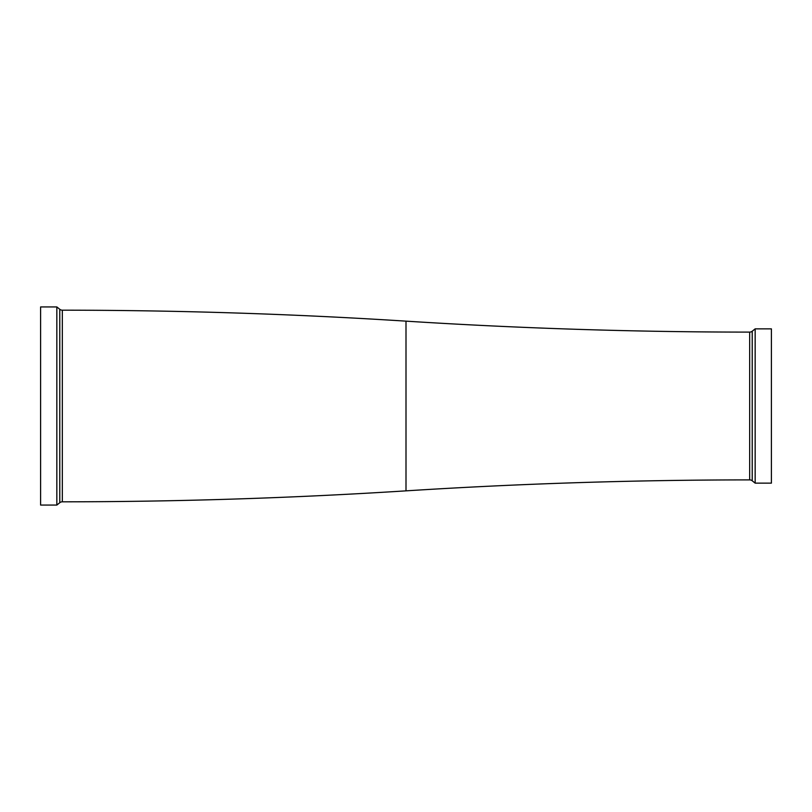 <?xml version="1.0" encoding="UTF-8"?>
<svg xmlns="http://www.w3.org/2000/svg" width="812" height="812" viewBox="0 0 812 812"><rect width="100%" height="100%" fill="white"/><g stroke="black" fill="none" stroke-linecap="round" stroke-linejoin="round"><path stroke-width="1.22" d="M752.216 480.785A4.06 4.06 0 0 0 749.679 479.892L749.679 479.892A5437.609 5437.609 0 0 0 406 490.854L406 321.146A5437.609 5437.609 0 0 0 749.679 332.108L749.679 332.108A4.06 4.06 0 0 0 752.216 331.215L755.16 328.86L755.16 483.14L752.216 480.785L752.216 331.215M755.16 483.14L771.4 483.14L771.4 328.86L755.16 328.86M406 490.854A5437.609 5437.609 0 0 1 62.321 501.816L62.321 310.184A5437.609 5437.609 0 0 1 406 321.146M59.783 502.709L59.783 309.291L56.84 306.936L56.84 505.064L59.783 502.709A4.06 4.06 0 0 1 62.321 501.816M59.783 309.291A4.06 4.06 0 0 0 62.321 310.184M56.84 306.936L40.6 306.936L40.6 505.064L56.84 505.064M749.679 479.892L749.679 332.108"/></g></svg>
